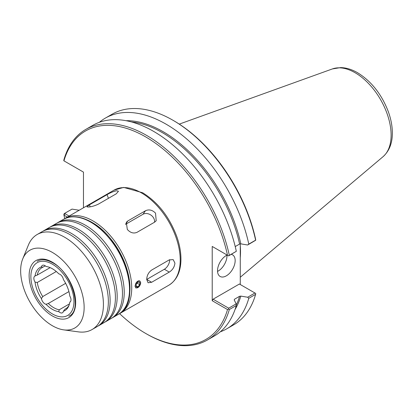 <?xml version="1.0" encoding="UTF-8"?>
<svg xmlns="http://www.w3.org/2000/svg" width="413" height="413" viewBox="0 0 413 413"><rect width="100%" height="100%" fill="white"/><g stroke="black" fill="none" stroke-linecap="round" stroke-linejoin="round"><path stroke-width="0.62" d="M66.441 308.351L64.795 309.296L63.401 311.257A4.987 2.881 60 0 1 62.435 312.775A4.987 2.881 60 0 1 58.822 311.67L59.224 309.796L69.461 303.885M68.919 291.588L48.306 303.488L46.024 304.283A4.987 2.881 60 0 1 41.439 298.584L42.735 296.56L65.646 283.333M56.292 271.506L37.273 282.487L35.043 282.089A4.987 2.881 60 0 1 34.883 276.065A4.987 2.881 60 0 1 35.043 275.982L37.273 275.058L50.143 267.629M45.254 265.833L42.735 267.288L41.439 266.881A4.987 2.881 60 0 1 42.405 265.363A4.987 2.881 60 0 1 46.024 266.468L46.21 266.493M46.024 266.468A24.857 14.352 -120 0 1 46.148 266.488A24.857 14.352 -120 0 1 58.822 273.86A4.987 2.881 60 0 1 63.401 279.555A24.857 14.352 -120 0 1 69.802 296.049A4.987 2.881 60 0 1 69.962 302.073A4.987 2.881 60 0 1 69.802 302.156L70.68 301.284M48.306 303.488A23.763 13.717 -120 0 0 59.224 309.796M37.273 282.487A23.763 13.717 -120 0 0 42.735 296.56M42.735 267.288A23.763 13.717 -120 0 0 41.883 267.717A23.763 13.717 -120 0 0 37.273 275.058M64.795 309.296A23.763 13.717 -120 0 0 65.646 308.872A23.763 13.717 -120 0 0 69.136 305.006M63.401 311.257A24.857 14.352 -120 0 0 68.842 305.79A24.857 14.352 -120 0 0 69.802 302.156M41.439 266.881A24.857 14.352 -120 0 0 35.043 275.982M35.043 282.089A24.857 14.352 -120 0 0 41.439 298.584M235.229 246.576L239.607 244.047L240.831 243.871L247.655 244.997L255.719 240.227L255.57 239.086A120.348 69.482 -120 0 0 173.785 120.741L172.902 120.229A121.592 70.205 -120 0 0 112.104 114.21L105.279 118.149A121.592 70.205 -120 0 0 99.363 122.305M240.273 243.856L240.273 284.526M255.719 240.227L255.616 240.165A121.592 70.205 -120 0 0 172.902 120.229M255.616 240.165L248.791 244.104A121.592 70.205 -120 0 0 105.279 118.149M63.793 160.755L63.896 159.836A121.592 70.205 -120 0 1 85.816 129.388A121.592 70.205 -120 0 1 229.329 255.342L228.58 255.895L227.522 255.28A120.348 69.482 -120 0 0 145.732 136.935A120.348 69.482 -120 0 0 63.943 160.843L63.793 160.755M83.472 207.78L83.472 172.118L63.943 160.843M228.58 255.895L236.319 251.305A121.592 70.205 -120 0 0 92.806 125.351L85.816 129.388M69.121 216.066L64.934 213.65L63.943 215.116L67.355 217.083M63.943 215.116A120.348 69.482 -120 0 0 64.743 218.616M119.6 313.627A120.348 69.482 -120 0 0 145.727 333.461A120.348 69.482 -120 0 0 227.522 309.554L228.58 309.115L229.329 309.543L236.319 305.506L236.164 303.87L228.683 308.191L213.103 299.198L239.39 284.02L255.719 293.447L255.616 294.366A121.592 70.205 -120 0 1 233.696 324.814L226.871 328.753A121.592 70.205 -120 0 0 248.791 298.305L255.616 294.366M227.522 255.28L212.22 246.447L212.22 300.721L227.522 309.554M64.934 213.65L64.918 213.211L63.922 214.022L63.938 215.075M64.918 213.211L72.027 209.107L79.177 210.258M145.727 333.461L146.61 333.967A121.592 70.205 -120 0 0 207.409 339.992A121.592 70.205 -120 0 0 229.329 309.543M83.472 203.304A121.592 70.205 -120 0 1 83.364 202.793L83.519 202.473M220.315 331.799A121.592 70.205 -120 0 0 226.871 328.753M254.971 293.013L247.655 297.236L248.791 298.305M247.655 297.236L240.831 296.111L239.607 296.286L234.517 299.224L234.212 299.931L236.164 303.87M234.269 300.045A113.797 65.703 -120 0 0 234.517 299.224L234.212 299.931M228.683 308.191L228.58 309.115M207.409 339.992L214.399 335.955A121.592 70.205 -120 0 0 236.319 305.506M212.22 300.721L213.103 299.198M213.103 246.959L212.22 246.447M236.319 251.305L229.329 255.342M248.791 244.104L247.655 244.997M217.548 271.418A12.473 7.202 120 0 0 226.964 255.823A12.473 7.202 120 0 0 226.944 255.146M231.394 254.387A12.473 7.202 -60 0 1 232.581 254.852A12.473 7.202 -60 0 1 235.162 260.557A12.473 7.202 -60 0 1 229.721 273.112A12.473 7.202 -60 0 1 220.108 276.452A12.473 7.202 -60 0 1 217.527 270.742A12.473 7.202 -60 0 1 227.129 255.053M73.963 301.505A30.469 17.589 -120 0 0 52.42 264.191A30.469 17.589 -120 0 0 30.877 276.633A30.469 17.589 -120 0 0 52.42 313.947A30.469 17.589 -120 0 0 73.963 301.505M30.877 276.633L30.877 275.595M46.024 304.283A24.857 14.352 -120 0 0 58.822 311.67M240.273 257.779A87.298 50.401 -120 0 0 240.505 251.76A87.298 50.401 -120 0 0 240.273 245.472M135.041 286.173L135.825 283.323L136.713 282.053L137.792 281.16L138.902 280.788L139.868 280.99L140.756 282.874L138.902 286.89L135.825 287.995L135.041 286.173M88.506 207.037L86.885 206.846L89.394 204.858L107.029 194.673C110.457 192.639 113.683 191.327 116.724 190.744L118.469 191.255L116.198 193.857L98.557 204.037C95.011 205.762 91.66 206.758 88.506 207.037M127.307 229.437L126.316 222.308L127.834 220.94L145.469 210.754C149.016 209.154 152.366 209.949 155.525 213.144L156.197 220.728L154.632 222.158L136.997 232.338C133.575 233.768 130.343 232.803 127.307 229.437M125.552 224.342L143.006 214.264A7.48 5.901 -144.9 0 1 150.921 215.09A7.48 5.901 -144.9 0 1 154.524 222.22M151.633 282.285L146.708 279.436C146.899 275.476 148.541 272.353 151.633 270.066L169.273 259.88L173.192 259.617L174.926 263.148C174.487 266.968 172.603 269.952 169.273 272.1L151.633 282.285L148.076 282.76L146.708 279.436L164.343 269.255A7.48 4.321 -60 0 0 169.624 259.694M84.144 307.411A44.898 25.921 -120 0 0 58.156 256.359A44.898 25.921 -120 0 0 22.741 258.884A44.898 25.921 -120 0 0 20.65 270.758A44.898 25.921 -120 0 0 63.726 329.868A44.898 25.921 -120 0 0 84.144 307.411M63.726 329.868L78.46 331.876A54.872 31.682 -120 0 0 92.053 329.548A54.872 31.682 -120 0 0 103.415 304.433A54.872 31.682 -120 0 0 79.466 249.209A54.872 31.682 -120 0 0 37.18 234.507A54.872 31.682 -120 0 0 28.368 245.115L22.741 258.884M92.053 329.548L96.993 326.698A54.872 31.682 -120 0 0 108.356 301.578A54.872 31.682 -120 0 0 69.554 234.372A54.872 31.682 -120 0 0 42.121 231.657L37.18 234.507M97.86 326.167A54.872 31.682 -120 0 0 98.753 325.681A54.872 31.682 -120 0 0 110.121 300.561A54.872 31.682 -120 0 0 71.32 233.355A54.872 31.682 -120 0 0 43.881 230.64A54.872 31.682 -120 0 0 43.014 231.172M98.753 325.681L104.05 322.625A54.872 31.682 -120 0 0 115.413 297.505A54.872 31.682 -120 0 0 76.612 230.299A54.872 31.682 -120 0 0 49.178 227.584L43.881 230.64M104.917 322.094A54.872 31.682 -120 0 0 105.811 321.608A54.872 31.682 -120 0 0 117.178 296.488A54.872 31.682 -120 0 0 78.377 229.282A54.872 31.682 -120 0 0 50.938 226.561A54.872 31.682 -120 0 0 50.071 227.098M105.811 321.608L111.102 318.552A54.872 31.682 -120 0 0 122.465 293.431A54.872 31.682 -120 0 0 83.663 226.226A54.872 31.682 -120 0 0 56.23 223.51L50.938 226.561M111.969 318.02A54.872 31.682 -120 0 0 112.863 317.535A54.872 31.682 -120 0 0 124.23 292.414A54.872 31.682 -120 0 0 85.429 225.209A54.872 31.682 -120 0 0 57.99 222.493A54.872 31.682 -120 0 0 57.123 223.025M139.697 284.66L137.937 286.854L136.171 286.694L136.171 284.345L137.937 282.151L139.697 282.306L139.697 284.66L137.116 283.168M137.937 286.854L136.171 285.837M140.58 282.972A3.743 2.158 120 0 0 137.937 281.449A3.743 2.158 120 0 0 135.288 286.028A3.743 2.158 120 0 0 137.937 287.556A3.743 2.158 120 0 0 140.58 282.972M235.043 309.507A114.422 66.065 -120 0 0 240.831 296.111M239.607 244.047A113.797 65.703 -120 0 0 131.52 121.954M240.831 243.871A114.422 66.065 -120 0 0 126.032 120.694M391.116 135.113A50.933 29.406 -120 0 0 355.097 72.734A50.933 29.406 -120 0 0 332.393 68.93L340.617 67.593C346.259 67.727 351.912 69.441 357.581 72.74C371.447 81.335 381.705 94.345 388.349 111.758C390.997 119.12 392.329 126.213 392.35 133.043C392.386 143.13 389.289 151.008 383.058 156.677A50.933 29.406 -120 0 0 391.116 135.113M236.272 305.042A113.797 65.703 -120 0 0 239.607 296.286M89.394 204.858L90.153 206.81M107.029 194.673L108.449 198.328M127.834 220.94L125.578 224.151M145.469 210.754L143.006 214.264M169.273 272.1L164.343 269.255M180.218 260.092A54.872 31.682 -120 0 0 141.416 192.886A54.872 31.682 -120 0 0 113.978 190.166L123.699 187.409L142.661 192.763C158.107 202.365 169.506 217.037 176.867 236.783C179.769 245.172 181.121 253.112 180.925 260.613C180.512 272.244 176.485 280.448 168.85 285.213A54.872 31.682 -120 0 0 180.218 260.092M168.85 285.213L120.359 313.209A54.872 31.682 -120 0 0 131.726 288.088A54.872 31.682 -120 0 0 92.925 220.883A54.872 31.682 -120 0 0 65.486 218.162L64.407 218.838M129.728 292.812A53.628 30.96 -120 0 0 129.961 288.088A53.628 30.96 -120 0 0 92.042 222.411A53.628 30.96 -120 0 0 87.835 220.248M112.863 317.535L118.154 314.479A54.872 31.682 -120 0 0 129.522 289.358A54.872 31.682 -120 0 0 90.721 222.153A54.872 31.682 -120 0 0 63.282 219.437L57.99 222.493M52.394 262.209A32.916 19.003 -120 0 0 29.122 275.647A32.916 19.003 -120 0 0 52.394 315.96A32.916 19.003 -120 0 0 75.672 302.522A32.916 19.003 -120 0 0 52.394 262.209M52.42 313.947L53.318 314.463M332.393 68.93L179.278 124.117M383.058 156.677L240.273 277.252M113.978 190.166L65.486 218.162M119.238 313.808L120.359 313.209M118.154 314.479C143.487 302.378 124.39 239.272 91.345 222.091C80.628 216.04 71.279 215.158 63.282 219.437M68.857 316.146C82.848 310.881 72.285 272.688 52.652 262.776C46.39 259.343 41.238 258.848 37.191 261.295"/></g></svg>
